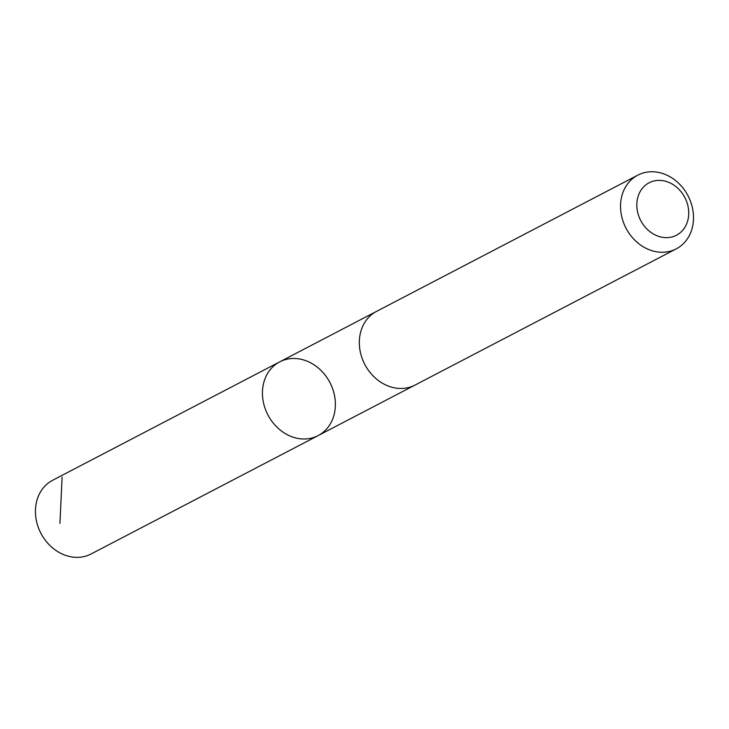 <?xml version="1.0" encoding="UTF-8"?>
<svg xmlns="http://www.w3.org/2000/svg" width="729" height="729" viewBox="0 0 729 729"><rect width="100%" height="100%" fill="white"/><g stroke="black" fill="none" stroke-linecap="round" stroke-linejoin="round"><path stroke-width="1.09" d="M330.21 383.117A41.571 34.983 -117.5 0 1 318.136 435.596A41.571 34.983 -117.5 0 1 267.898 414.91A41.571 34.983 -117.5 0 1 279.69 361.876A41.571 34.983 -117.5 0 1 330.21 383.117M52.688 480.238A41.571 34.983 62.5 0 0 40.605 532.717A41.571 34.983 62.5 0 0 91.134 553.958L318.136 435.596A41.571 34.983 -117.5 0 1 267.898 414.91A41.571 34.983 -117.5 0 1 279.69 361.876L52.688 480.238M637.802 175.151L376.583 311.356A41.571 34.983 62.5 0 0 364.5 363.835A41.571 34.983 62.5 0 0 415.029 385.076L676.248 248.871A41.571 34.983 62.5 0 0 688.048 195.837A41.571 34.983 62.5 0 0 637.802 175.151A41.571 34.983 62.5 0 0 625.719 227.63A41.571 34.983 62.5 0 0 676.248 248.871M640.509 220.122A29.57 24.886 62.5 0 0 685.46 226.309A29.57 24.886 62.5 0 0 662.351 180.601A29.57 24.886 62.5 0 0 640.509 220.122M62.111 477.185L59.942 523.34M376.082 311.62L279.69 361.876M414.509 385.34L318.136 435.596"/></g></svg>
